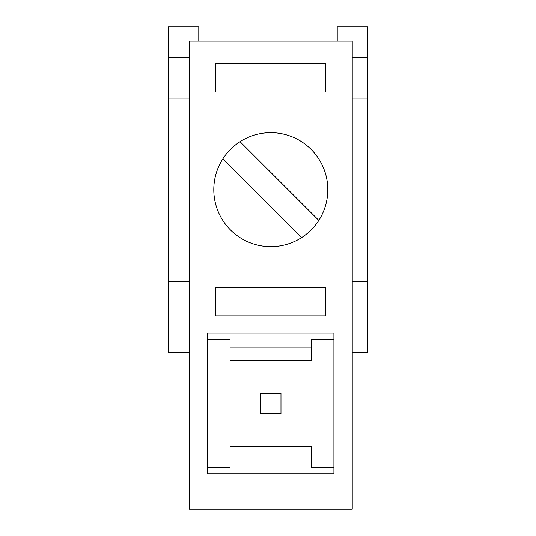 <?xml version="1.0" encoding="UTF-8"?>
<svg xmlns="http://www.w3.org/2000/svg" width="536" height="536" viewBox="0 0 536 536"><rect width="100%" height="100%" fill="white"/><g stroke="black" fill="none" stroke-linecap="round" stroke-linejoin="round"><path stroke-width="0.8" d="M189.362 41.051L189.362 509.2L352.226 509.2L352.226 41.051L189.362 41.051M215.827 315.892L215.827 287.39L325.761 287.39L325.761 315.892L215.827 315.892M270.794 132.667A57.004 57.004 0 0 1 327.798 189.67A57.004 57.004 0 0 1 270.794 246.674A57.004 57.004 0 0 1 213.79 189.67A57.004 57.004 0 0 1 270.794 132.667M325.761 91.944L215.827 91.944L215.827 63.442L325.761 63.442L325.761 91.944M333.908 333.037L333.908 473.831L207.68 473.831L207.68 333.037L333.908 333.037M230.078 347.857L311.51 347.857L311.51 360.681L230.078 360.681L230.078 339.308L207.68 339.308L230.078 339.308M311.51 339.308L333.908 339.308L311.51 339.308L311.51 347.857M311.51 467.56L333.908 467.56L311.51 467.56L311.51 459.01L230.078 459.01L230.078 446.187L311.51 446.187L311.51 459.01M230.078 467.56L207.68 467.56L230.078 467.56L230.078 459.01M189.362 281.279L168.244 281.279L168.244 98.055L189.362 98.055M352.226 98.055L367.756 98.055L367.756 26.8L337.218 26.8L337.218 41.051M352.226 352.534L367.756 352.534L367.756 281.279L352.226 281.279M367.756 281.279L367.756 98.055M198.782 41.051L198.782 26.8L168.244 26.8L168.244 57.339L189.362 57.339M168.244 57.339L168.244 98.055M168.244 281.279L168.244 352.534L189.362 352.534M168.244 322.002L189.362 322.002M352.226 322.002L367.756 322.002M352.226 57.339L367.756 57.339M280.971 393.257L280.971 413.611L260.617 413.611L260.617 393.257L280.971 393.257M222.788 158.937L301.527 237.676M318.806 220.403L240.061 141.658"/></g></svg>
